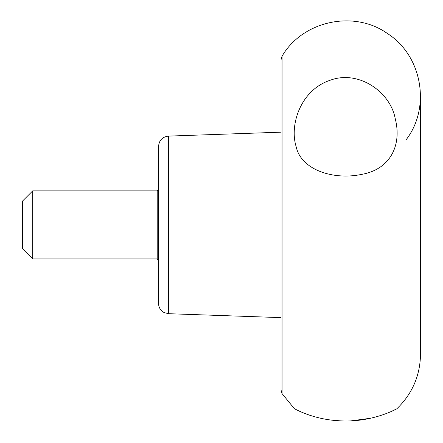 <?xml version="1.0" encoding="UTF-8"?>
<svg xmlns="http://www.w3.org/2000/svg" width="443" height="443" viewBox="0 0 443 443"><rect width="100%" height="100%" fill="white"/><g stroke="black" fill="none" stroke-linecap="round" stroke-linejoin="round"><path stroke-width="0.66" d="M158.566 146.306L158.566 303.494L158.566 146.306C159.12 140.276 162.404 136.876 168.412 136.106L281.034 132.175M158.566 224.9L158.566 260.279L158.566 224.9M32.693 190.883L22.488 201.089L22.488 248.717L32.693 258.922L32.693 190.883L157.204 190.883L157.204 258.922L32.693 258.922M406.048 139.855C431.211 107.394 422.185 55.619 387.525 33.585C354.118 9.696 302.73 20.716 282.053 56.206L281.034 59.788L281.034 390.012L282.053 393.6L294.302 408.601C293.177 407.931 312.321 419.787 340.966 420.889C373.349 422.567 398.85 407.887 397.039 408.601C412.339 393.683 420.163 375.542 420.512 354.173L420.512 95.627M329.476 419.853L340.014 420.844M351.194 420.85L371.046 418.181M391.961 411.148L394.957 409.692M395.139 409.603L396.214 409.044M294.501 408.712L295.863 409.432M296.057 409.531L297.923 410.462M299.462 411.187L303.82 413.07M304.479 413.336L306.224 414.006M309.292 415.097L314.718 416.774M329.73 80.416C358.088 69.429 390.372 91.623 395.239 118.691C402.061 144.983 390.41 169.32 361.726 174.37C333.341 180.417 300.985 169.874 296.107 146.495C289.285 124.583 300.886 90.101 329.73 80.416M281.034 317.625L168.412 313.694L168.412 136.106M282.053 56.206L282.053 393.6M157.204 258.922L158.566 260.279M157.204 190.883L158.566 189.521M168.412 313.694L164.054 312.548L162.171 311.279C159.829 309.214 158.627 306.617 158.566 303.494"/></g></svg>
